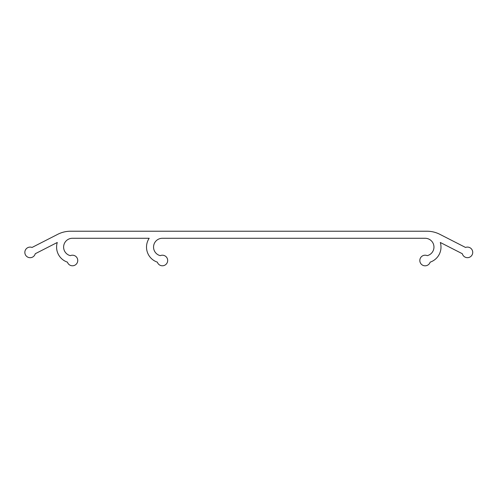 <?xml version="1.0" encoding="UTF-8"?>
<svg xmlns="http://www.w3.org/2000/svg" width="497" height="497" viewBox="0 0 497 497"><rect width="100%" height="100%" fill="white"/><g stroke="black" fill="none" stroke-linecap="round" stroke-linejoin="round"><path stroke-width="0.75" d="M56.59 247.09A15.867 15.867 0 0 0 67.437 262.149A5.287 5.287 0 0 0 74.27 265.466A5.287 5.287 0 0 0 77.37 258.527A5.287 5.287 0 0 0 70.332 255.651A8.816 8.816 0 0 1 72.456 238.274L149.193 238.274A15.867 15.867 0 0 0 157.363 262.149A5.287 5.287 0 0 0 164.196 265.466A5.287 5.287 0 0 0 167.296 258.527A5.287 5.287 0 0 0 160.264 255.651A8.816 8.816 0 0 1 162.389 238.274L425.121 238.274A8.816 8.816 0 0 1 427.246 255.651A5.287 5.287 0 0 0 419.828 260.496A5.287 5.287 0 0 0 430.147 262.149A15.867 15.867 0 0 0 440.305 242.48L462.322 253.731A5.287 5.287 0 0 0 468.975 257.446A5.287 5.287 0 0 0 472.442 250.662A5.287 5.287 0 0 0 465.534 247.45L439.826 234.311A28.211 28.211 0 0 0 426.991 231.223L70.586 231.223A28.211 28.211 0 0 0 57.751 234.311L32.044 247.45A5.287 5.287 0 0 0 24.85 252.383A5.287 5.287 0 0 0 35.256 253.731L57.273 242.48A15.867 15.867 0 0 0 56.59 247.09"/></g></svg>
